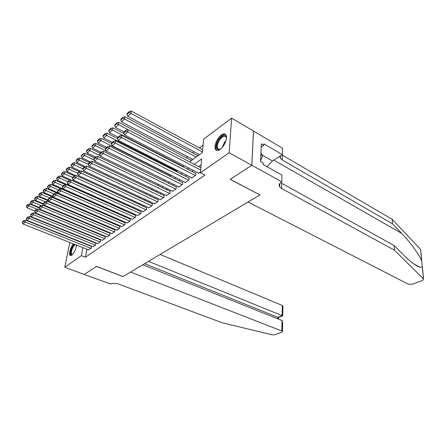 <?xml version="1.0" encoding="UTF-8"?>
<svg xmlns="http://www.w3.org/2000/svg" width="446" height="446" viewBox="0 0 446 446"><rect width="100%" height="100%" fill="white"/><g stroke="black" fill="none" stroke-linecap="round" stroke-linejoin="round"><path stroke-width="0.67" d="M220.123 149.449C218.116 150.804 216.628 150.86 215.652 149.616C213.483 146.957 216.94 137.998 221.277 135.01C223.357 133.555 224.895 133.493 225.905 134.831C228.017 137.541 224.45 146.589 220.123 149.449M76.472 245.099C75.948 249.353 74.393 252.704 71.806 255.162L70.206 255.424C68.439 254.426 70.596 246.755 73.423 243.895M71.388 238.443L71.694 238.214M75.803 235.126L76.143 234.869M80.308 231.747L80.687 231.463M203.047 145.251L199.39 147.966M194.2 151.807L192.717 152.911M187.599 156.697L186.194 157.739M118.876 207.624L118.564 207.853M113.897 211.315L113.345 211.727M108.841 215.061L108.439 215.357M191.061 160.298L118.853 122.371L118.446 124.64L189.583 161.837L202.35 152.526L203.632 139.152L231.608 118.151L229.149 152.738L200.399 172.764L201.737 158.882L194.239 164.273M251.834 165.254L230.281 179.298L259.918 194.913L248.032 202.005L408.313 284.174L412.227 284.214L422.529 280.417L423.572 279.012L394.52 250.228L281.638 188.524L279.709 186.88C278.65 185.118 279.202 183.529 281.365 182.119L281.8 181.856L251.834 165.254L253.523 131.063L231.608 118.151M198.37 173.02L198.331 173.41L200.483 171.911M191.657 177.72L191.618 178.099L195.627 175.3L195.855 173.02L195.521 173.254M185.101 182.308L185.062 182.676L188.976 179.939L189.215 177.681L188.887 177.909M178.695 186.79L178.651 187.147L182.481 184.477L182.732 182.23L182.408 182.453M172.435 191.172L176.131 188.909L176.393 186.679L176.081 186.896M166.308 195.454L169.926 193.241L170.194 191.027L169.887 191.239M160.326 199.646L163.855 197.478L164.134 195.281L163.838 195.487M154.467 203.744L157.923 201.62L158.213 199.434L157.917 199.641M148.735 207.752L152.119 205.667L152.415 203.504L152.125 203.705M143.133 211.672L146.439 209.637L146.461 207.685M137.641 215.513L140.88 213.517L140.914 211.577M132.267 219.27L135.433 217.314L135.484 215.385M127.004 222.955L130.109 221.032L130.171 219.114M121.853 226.557L124.891 224.678L124.964 222.771M116.802 230.091L119.779 228.246L119.862 226.351M111.851 233.553L114.767 231.742L114.862 229.857M107.001 236.943L109.861 235.17L109.961 233.297M102.251 240.266L105.05 238.526L105.161 236.664M97.585 243.527L100.333 241.821L100.456 239.97M93.013 246.727L95.706 245.049L95.84 243.209M112.855 217.52L112.938 217.029L112.699 217.208M191.005 160.8L191.1 159.908L190.776 160.147M197.561 156.016L197.65 155.124L197.322 155.364M103.355 224.723L103.411 224.416M108.623 220.881L108.055 221.294L108.144 220.681M86.92 249.225L85.42 257.236L204.931 175.111L200.399 172.764M201.163 164.836L198.682 166.598M193.308 170.411L191.914 171.398M186.618 175.155L185.302 176.092M180.078 179.794L178.84 180.675M173.695 184.326L172.524 185.151M167.451 188.753L166.358 189.533M161.352 193.085L160.32 193.815M155.381 197.316L154.422 198.002M149.549 201.458L148.652 202.094M143.841 205.506L143.004 206.102M138.254 209.469L137.474 210.021M132.785 213.35L132.061 213.863M127.433 217.146L126.764 217.62M122.193 220.865L121.574 221.305M117.064 224.505L116.495 224.907M112.035 228.073L111.517 228.441M107.112 231.569L106.633 231.903M102.285 234.992L101.85 235.298M97.551 238.348L97.161 238.627M92.913 241.643L92.562 241.888M88.364 244.871L88.052 245.088M88.531 249.86L91.168 248.216L91.307 246.387M253.484 131.091L251.795 165.282L230.175 179.37L259.812 194.857M259.806 194.98L123.085 276.548L96.576 266.413L84.222 274.463L64.776 267.249L69.81 242.473M251.795 165.282L229.149 152.738M85.42 257.236L81.389 255.675L64.776 267.249M82.923 247.647L81.389 255.675M188.887 168.125L187.493 169.129M182.213 172.92L180.903 173.862M175.702 177.603L174.464 178.495M169.335 182.18L168.175 183.016M163.119 186.651L162.026 187.437M157.042 191.022L156.016 191.758M151.099 195.298L150.14 195.984M145.285 199.479L144.393 200.12M139.598 203.566L138.767 204.168M134.04 207.563L133.259 208.126M128.593 211.482L127.874 212.001M123.269 215.312L122.6 215.792M118.051 219.064L117.432 219.504M112.938 222.738L112.375 223.145M107.938 226.334L107.414 226.707M103.032 229.863L102.558 230.203M98.226 233.314L97.797 233.626M93.521 236.703L93.13 236.982M88.905 240.02L88.553 240.271M84.378 243.276L84.071 243.499M88.91 235.259L89.295 234.975M93.554 231.87L93.983 231.563M98.293 228.419L98.761 228.073M103.126 224.895L103.639 224.516M113.094 217.626L113.708 217.174M118.235 213.874L118.898 213.389M123.486 210.044L124.2 209.52M128.849 206.13L129.619 205.567M134.324 202.138L135.16 201.531M139.927 198.052L140.819 197.4M145.652 193.876L146.606 193.179M151.506 189.606L152.521 188.864M157.488 185.241L158.575 184.449M163.615 180.775L164.769 179.933M169.876 176.209L171.108 175.311M176.293 171.532L177.597 170.578M182.854 166.743L184.243 165.728M85.626 233.481L85.548 233.888M88.709 249.933L23.014 224.004L25.048 222.22L25.556 220.162L23.922 220.58L22.506 221.835L22.3 222.66L23.722 221.406L23.922 220.58M91.491 246.46L25.556 220.162M90.945 248.372L23.722 221.406M22.3 222.66L23.014 224.004M39.259 207.975L29.542 203.95L29.051 205.952L37.129 209.28M34.944 211.042L27.028 207.791L26.331 206.448L27.741 205.154L27.942 204.352L26.526 205.651L26.331 206.448M27.741 205.154L29.051 205.952L27.028 207.791M27.942 204.352L29.542 203.95M72.235 254.811C69.76 256.21 70.435 249.743 73.122 245.952L74.532 244.336M75.229 244.609L73.551 246.359C71.399 250.117 70.808 252.854 71.778 254.566L72.369 254.683M74.064 244.152L73.049 245.445C70.418 250.022 69.671 253.4 70.802 255.586M220.575 149.109C215.881 152.287 215.072 144.649 219.399 139.001C223.335 134.48 225.682 134.274 226.445 138.383M226.434 137.97L226.033 136.95C224.572 135.45 222.56 136.303 219.995 139.514C217.486 143.372 216.762 146.461 217.821 148.78L220.224 149.31M225.62 134.475C223.697 133.973 221.528 135.305 219.097 138.472C215.987 143.261 215.089 147.091 216.41 149.968L216.884 150.458M260.626 160.761L262.633 155.715L260.943 153.117M260.877 154.712L262.633 155.715M84.205 274.457L96.509 266.457L123.012 276.587L130.583 272.077L281.816 330.96L282.011 320.535L142.865 264.746M282.63 322.419L282.463 331.411L281.894 332.17L274.881 334.751L272.166 334.823L222.08 322.748L118.697 284.108C115.425 283.065 112.715 283.037 110.558 284.018L84.199 274.474M148.535 261.367L282.106 315.651L282.296 305.482L282.92 306.369M160.125 254.449L282.296 305.482M282.463 331.411L281.816 330.96M144.649 263.681L277.858 317.318L282.753 315.5M278.538 317.413L277.858 317.318L277.825 318.857M282.647 321.349L282.011 320.535M394.52 250.228L394.164 245.54L403.474 254.861C410.599 261.919 416.112 266.061 420.015 267.299L422.379 266.981L421.704 260.904C419.346 254.861 410.275 242.284 401.673 233.397L392.497 223.764L282.246 159.991L280.372 158.291L279.871 156.245M392.497 223.764L392.151 219.293L281.939 154.924M280.59 182.659L394.164 245.54M421.704 260.904L420.567 249.409L392.151 219.293M281.8 181.856L281.944 175.1L263.112 164.524L263.173 163.03L260.592 161.575L261.328 143.824L263.859 145.301L263.921 143.857L282.379 154.645L282.513 148.217L253.523 131.063M267.009 166.715L272.467 160.961L282.379 154.645M420.567 249.409L420.712 250.167M261.194 147.091L263.859 145.301M93.197 246.8L27.1 220.413L29.174 218.596L29.681 216.522L28.037 216.94L26.587 218.222L26.386 219.053L27.836 217.771L28.037 216.94M96.024 243.282L29.681 216.522M95.477 245.211L27.836 217.771M26.386 219.053L27.1 220.413M97.774 243.605L31.27 216.75L33.389 214.894L33.89 212.803L32.235 213.227L30.757 214.537L30.551 215.368L32.034 214.063L32.235 213.227M100.645 240.048L33.89 212.803M100.099 241.983L32.034 214.063M30.551 215.368L31.27 216.75M102.441 240.349L35.529 213.015L37.693 211.114L38.194 209.012L36.522 209.436L35.011 210.774L34.81 211.61L36.321 210.278L36.522 209.436M105.356 236.748L38.194 209.012M104.81 238.694L36.321 210.278M34.81 211.61L35.529 213.015M107.202 237.027L39.878 209.196L42.086 207.256L42.582 205.138L40.898 205.561L39.354 206.927L39.153 207.775L40.697 206.409L40.898 205.561M110.162 233.381L42.582 205.138M109.616 235.337L40.697 206.409M39.153 207.775L39.878 209.196M43.92 204.502L33.651 200.198L33.16 202.216L41.082 205.517M39.231 207.462L31.097 204.095L30.395 202.729L31.839 201.408L32.034 200.605L30.59 201.927L30.395 202.729M31.839 201.408L33.16 202.216L31.097 204.095M32.034 200.605L33.651 200.198M48.686 200.968L37.843 196.374L37.352 198.398L45.236 201.726M43.602 203.822L35.245 200.315L34.543 198.933L36.014 197.589L36.21 196.775L34.738 198.124L34.543 198.933M36.014 197.589L37.352 198.398L35.245 200.315M36.21 196.775L37.843 196.374M108.127 220.77L42.119 192.466L41.634 194.506L49.567 197.89M48.307 200.209L39.482 196.463L38.78 195.058L40.279 193.687L40.474 192.867L38.975 194.244L38.78 195.058M40.279 193.687L41.634 194.506L39.482 196.463M40.474 192.867L42.119 192.466M112.894 217.291L46.484 188.474L46.005 190.531L53.994 193.982M53.152 196.541L43.808 192.527L43.1 191.105L44.633 189.706L44.829 188.881L43.295 190.286L43.1 191.105M44.633 189.706L46.005 190.531L43.808 192.527M44.829 188.881L46.484 188.474M112.058 233.637L44.321 205.294L46.574 203.315L47.07 201.179L45.369 201.609L43.792 203.002L43.596 203.855L45.169 202.462L45.369 201.609M115.068 229.946L47.07 201.179M114.522 231.914L45.169 202.462M43.596 203.855L44.321 205.294M60.996 188.814L50.944 184.404L50.47 186.473L58.504 189.985M58.097 192.8L48.224 188.513L47.516 187.069L49.082 185.636L49.277 184.811L47.711 186.244L47.516 187.069M49.082 185.636L50.47 186.473L48.224 188.513M49.277 184.811L50.944 184.404M117.008 230.181L48.859 201.313L51.162 199.29L51.652 197.138L49.935 197.567L48.33 198.988L48.129 199.847L49.74 198.425L49.935 197.567M120.069 226.44L51.652 197.138M119.522 228.424L49.74 198.425M48.129 199.847L48.859 201.313M65.361 184.627L55.499 180.24L55.025 182.325L63.12 185.91M118.792 213.467L52.734 184.41L52.026 182.949L53.626 181.483L53.815 180.652L52.215 182.113L52.026 182.949M53.626 181.483L55.025 182.325L52.734 184.41M53.815 180.652L55.499 180.24M122.065 226.652L53.492 197.238L55.85 195.17L56.335 193.006L54.607 193.436L52.962 194.891L52.767 195.755L54.412 194.3L54.607 193.436M125.175 222.866L56.335 193.006M124.629 224.856L54.412 194.3M52.767 195.755L53.492 197.238M69.821 180.346L60.154 175.992L59.686 178.088L67.825 181.739M123.793 209.815L57.344 180.217L56.631 178.734L58.264 177.24L58.454 176.399L56.82 177.898L56.631 178.734M58.264 177.24L59.686 178.088L57.344 180.217M58.454 176.399L60.154 175.992M127.221 223.05L58.231 193.079L60.639 190.966L61.124 188.786L59.379 189.215L57.696 190.704L57.501 191.574L59.184 190.085L59.379 189.215M130.388 219.215L61.124 188.786M129.842 221.216L59.184 190.085M57.501 191.574L58.231 193.079M74.371 175.964L64.91 171.649L64.441 173.762L72.642 177.486M128.9 206.091L62.05 175.936L61.336 174.431L63.009 172.903L63.193 172.056L61.526 173.589L61.336 174.431M63.009 172.903L64.441 173.762L62.05 175.936M63.193 172.056L64.91 171.649M132.49 219.371L63.076 188.825L65.54 186.662L66.019 184.466L64.257 184.9L62.535 186.422L62.345 187.298L64.068 185.776L64.257 184.9M135.712 215.485L66.019 184.466M135.166 217.503L64.068 185.776M62.345 187.298L63.076 188.825M79.282 171.604L69.766 167.211L69.308 169.341L77.688 173.193M75.759 175.629L66.861 171.559L66.147 170.032L67.853 168.471L68.037 167.618L66.331 169.185L66.147 170.032M67.853 168.471L69.308 169.341L66.861 171.559M68.037 167.618L69.766 167.211M137.87 215.613L68.032 184.477L70.552 182.263L71.02 180.05L69.247 180.485L67.485 182.04L67.296 182.921L69.058 181.371L69.247 180.485M141.148 211.677L71.02 180.05M140.601 213.706L69.058 181.371M67.296 182.921L68.032 184.477M84.311 167.155L74.738 162.673L74.276 164.814L82.923 168.844M80.497 171.125L71.778 167.088L71.059 165.538L72.809 163.938L72.993 163.085L71.248 164.685L71.059 165.538M72.809 163.938L74.276 164.814L71.778 167.088M72.993 163.085L74.738 162.673M143.367 211.778L73.099 180.028L75.675 177.764L76.143 175.534L74.354 175.969L72.553 177.564L72.364 178.45L74.164 176.861L74.354 175.969M146.701 207.791L76.143 175.534M146.154 209.832L74.164 176.861M72.364 178.45L73.099 180.028M89.456 162.606L79.817 158.035L79.36 160.192L88.28 164.401L90.209 162.69L90.393 161.781L88.459 163.487L88.28 164.396L89.016 166.046L160.577 199.763M85.342 166.52L76.807 162.517L76.088 160.939L77.872 159.306L78.056 158.447L76.272 160.081L76.088 160.939M77.872 159.306L79.36 160.192L76.807 162.517M78.056 158.447L79.817 158.035M148.981 207.864L78.284 175.473L80.921 173.16L81.378 170.913L79.572 171.348L77.732 172.981L77.543 173.873L79.388 172.245L79.572 171.348M152.37 203.822L81.378 170.913M151.83 205.868L79.388 172.245M77.543 173.873L78.284 175.473M94.714 157.956L85.013 153.29L84.562 155.459L94.067 160.014M90.337 161.826L81.947 157.839L81.228 156.239L83.056 154.567L83.235 153.697L81.412 155.375L81.228 156.239M83.056 154.567L84.562 155.459L81.947 157.839M83.235 153.697L85.013 153.29M154.712 203.855L83.586 170.818L86.284 168.449L86.741 166.185L84.918 166.62L83.034 168.287L82.85 169.19L84.734 167.523L84.918 166.62M158.168 199.758L86.741 166.185M157.628 201.821L84.734 167.523M82.85 169.19L83.586 170.818M100.094 153.195L90.326 148.434L89.886 150.62L99.999 155.531M95.65 157.126L87.21 153.056L86.491 151.428L88.358 149.722L88.537 148.847L86.669 150.558L86.491 151.428M88.358 149.722L89.886 150.62L87.21 153.056M88.537 148.847L90.326 148.434M164.095 195.61L92.233 161.346L91.781 163.621L89.016 166.046M163.559 197.684L90.209 162.69M92.233 161.346L90.393 161.781M105.596 148.328L95.767 143.461L95.332 145.669L106.07 150.954M101.091 152.315L92.59 148.156L91.87 146.505L93.783 144.755L93.961 143.874L92.049 145.63L91.87 146.505M93.783 144.755L95.332 145.669L92.59 148.156M93.961 143.874L95.767 143.461M166.57 195.582L94.58 161.168L97.406 158.681L97.852 156.384L95.996 156.825L94.017 158.57L93.838 159.484L95.818 157.739L95.996 156.825M170.155 191.367L97.852 156.384M169.619 193.452L95.818 157.739M93.838 159.484L94.58 161.168M111.45 143.456L101.331 138.377L100.907 140.596L170.807 175.529M106.655 147.392L98.103 143.144L97.379 141.471L99.341 139.676L99.514 138.79L97.551 140.585L97.379 141.471M99.341 139.676L100.907 140.596L98.103 143.144M99.514 138.79L101.331 138.377M172.702 191.301L100.272 156.167L103.171 153.619L103.611 151.305L101.733 151.746L99.709 153.535L99.53 154.455L101.56 152.671L101.733 151.746M176.348 187.03L103.611 151.305M175.819 189.126L101.56 152.671M99.53 154.455L100.272 156.167M117.499 138.5L107.034 133.17L106.611 135.406L176.928 171.069M112.353 142.352L103.74 138.015L103.02 136.314L105.027 134.475L105.195 133.583L103.193 135.422L103.02 136.314M105.027 134.475L106.611 135.406L103.74 138.015M105.195 133.583L107.034 133.17M178.969 186.924L106.109 151.043L109.08 148.434L109.51 146.104L107.614 146.539L105.54 148.379L105.367 149.304L107.441 147.475L107.614 146.539M182.687 182.592L109.51 146.104M182.158 184.7L107.441 147.475M105.367 149.304L106.109 151.043M123.971 133.577L112.871 127.84L112.459 130.087L183.183 166.503M118.184 137.19L109.521 132.763L108.796 131.029L110.853 129.15L111.021 128.253L108.963 130.132L108.796 131.029M110.853 129.15L112.459 130.087L109.521 132.763M111.021 128.253L112.871 127.84M185.385 182.447L112.085 145.792L115.135 143.116L115.553 140.769L113.646 141.209L111.517 143.088L111.344 144.025L113.474 142.146L113.646 141.209M189.176 178.054L115.553 140.769M188.647 180.173L113.474 142.146M111.344 144.025L112.085 145.792M124.161 131.904L115.436 127.378L114.711 125.616L116.819 123.693L116.98 122.789L114.878 124.713L114.711 125.616M116.819 123.693L118.446 124.64L115.436 127.378M116.98 122.789L118.853 122.371M191.947 177.865L118.218 140.406L121.34 137.663L121.752 135.305L119.823 135.74L117.644 137.669L117.476 138.611L119.656 136.688L119.823 135.74M195.816 173.41L121.752 135.305M195.287 175.534L119.656 136.688M117.476 138.611L118.218 140.406M197.611 155.52L124.986 116.774L124.59 119.054L196.134 157.059M192.839 159.462L121.502 121.864L120.777 120.074L122.934 118.101L123.096 117.186L120.938 119.16L120.777 120.074M122.934 118.101L124.59 119.054L121.502 121.864M123.096 117.186L124.986 116.774M198.671 173.176L124.501 134.887L127.707 132.077L128.108 129.697L126.162 130.132L123.927 132.111L123.765 133.064L126.001 131.085L126.162 130.132M200.884 167.746L128.108 129.697M200.661 170.043L126.001 131.085M123.765 133.064L124.501 134.887M202.618 149.717L131.269 111.037L130.879 113.329L202.406 151.935M199.468 154.628L127.712 116.211L126.993 114.388L129.206 112.364L129.362 111.444L127.149 113.474L126.993 114.388M129.206 112.364L130.879 113.329L127.712 116.211M129.362 111.444L131.269 111.037M222.164 147.565L224.65 142.135L225.994 140.568M225.486 142.051L223.134 146.349M401.673 233.397L273.783 160.125M282.246 159.991L282.346 155.18M281.744 183.462L281.638 188.524M423.488 278.923L422.317 267.07M262.254 155.13L272.467 160.961M70.206 255.424L70.624 255.586M72.118 254.694L71.778 254.566M219.137 149.505L217.821 148.78M282.926 305.956L282.747 315.768M278.421 317.457L282.669 315.79M278.471 319.119L278.51 317.435M420.015 267.299L413.916 263.987M279.793 183.484L279.709 186.88M280.372 158.291L280.428 155.888M423.572 279.012L422.379 266.981M421.805 261.178L420.645 249.504"/></g></svg>

